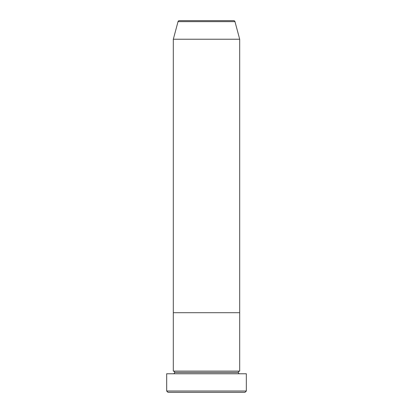 <?xml version="1.0" encoding="UTF-8"?>
<svg xmlns="http://www.w3.org/2000/svg" width="413" height="413" viewBox="0 0 413 413"><rect width="100%" height="100%" fill="white"/><g stroke="black" fill="none" stroke-linecap="round" stroke-linejoin="round"><path stroke-width="0.62" d="M166.676 391.023L168.003 392.35L244.997 392.35L246.324 391.023L166.676 391.023L246.324 391.023L246.324 373.765L166.676 373.765L166.676 391.023L166.676 373.765L246.324 373.765L246.324 391.023L244.997 392.35L168.003 392.35L166.676 391.023M174.642 372.438A1.327 1.327 0 0 1 173.31 373.765A1.327 1.327 0 0 0 174.642 372.438A1.327 1.327 0 0 0 173.31 371.111A1.327 1.327 0 0 1 174.642 372.438L238.358 372.438A1.327 1.327 0 0 1 239.69 371.111L239.69 312.698L173.31 312.698L173.31 371.111L239.69 371.111A1.327 1.327 0 0 0 238.358 372.438L174.642 372.438M239.69 373.765A1.327 1.327 0 0 1 238.358 372.438A1.327 1.327 0 0 0 239.69 373.765M173.31 312.698L239.69 312.698L239.69 371.111L173.31 371.111L173.31 312.698L239.69 312.698L239.69 39.235L234.971 21.636A1.327 1.327 0 0 0 233.691 20.65L179.309 20.65A1.327 1.327 0 0 0 178.029 21.636L234.971 21.636L178.029 21.636L173.31 39.235L239.69 39.235L173.31 39.235L173.31 312.698L239.69 312.698L239.69 39.235L234.971 21.636A1.327 1.327 0 0 0 233.691 20.65L179.309 20.65A1.327 1.327 0 0 0 178.029 21.636L173.31 39.235L173.31 312.698"/></g></svg>
